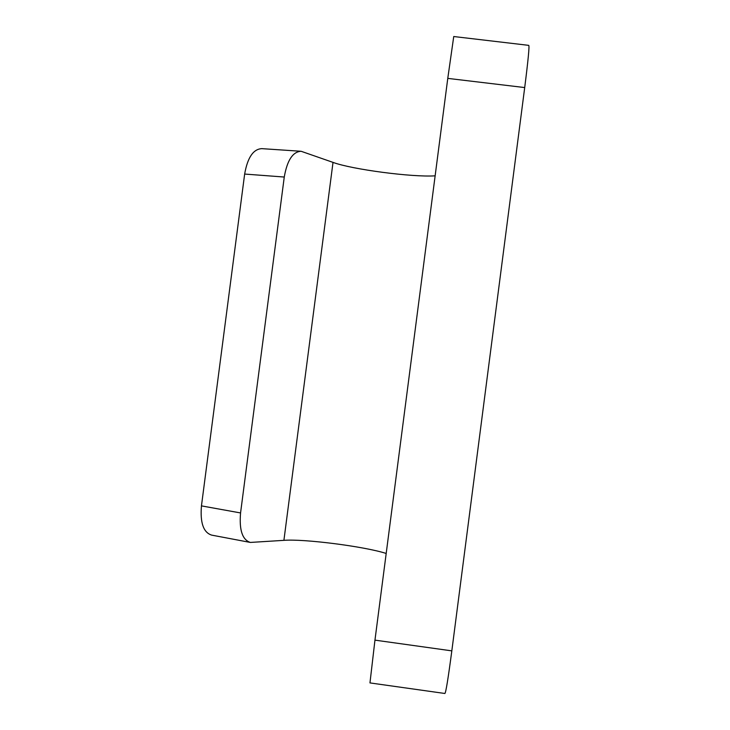<?xml version="1.0" encoding="UTF-8"?>
<svg xmlns="http://www.w3.org/2000/svg" width="730" height="730" viewBox="0 0 730 730"><rect width="100%" height="100%" fill="white"/><g stroke="black" fill="none" stroke-linecap="round" stroke-linejoin="round"><path stroke-width="1.09" d="M524.706 87.563C528.173 60.134 529.524 46.063 528.757 45.36L453.741 36.527L447.773 78.384L374.955 640.137L369.964 682.915L444.889 693.482C445.838 692.843 448.147 678.635 451.824 650.868L524.706 87.563L447.773 78.384M435.144 175.83C412.45 177.399 351.897 169.424 333.017 162.388L301.107 151.274C292.803 151.703 287.191 160.29 284.262 177.034L240.562 512.944C239.102 530.044 242.369 539.871 250.363 542.436L283.906 540.346C303.935 538.694 364.589 546.469 386.197 553.459M284.262 177.034L244.65 174.059C247.579 157.516 253.301 149.048 261.842 148.646L300.386 151.229M249.706 542.317L211.663 535.117C203.442 532.526 200.038 522.78 201.453 505.881L244.65 174.059M374.955 640.137L451.824 650.868M240.562 512.944L201.453 505.881M333.017 162.388L283.906 540.346"/></g></svg>
